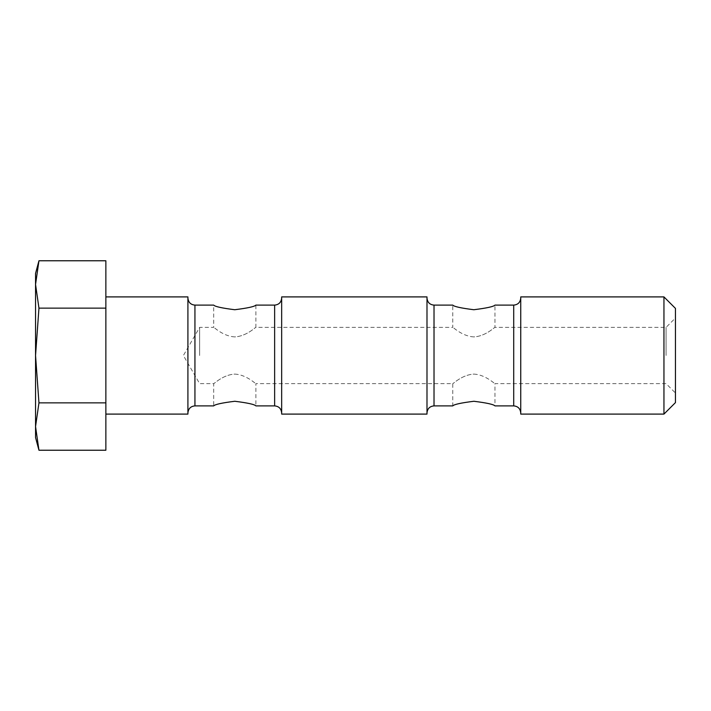 <?xml version="1.0" encoding="UTF-8"?>
<svg xmlns="http://www.w3.org/2000/svg" width="711" height="711" viewBox="0 0 711 711"><rect width="100%" height="100%" fill="white"/><g stroke="black" fill="none" stroke-linecap="round" stroke-linejoin="round"><path stroke-width="0.53" stroke-dasharray="3.56 2.67" d="M105.868 355.5L105.868 296.905L105.868 355.5M105.868 450.232L105.868 260.768M666.074 355.5L666.074 327.371L666.074 355.5M199.631 355.5L199.631 327.371L199.631 355.5M473.873 336.898C462.159 336.356 452.987 326.944 452.774 327.371C452.996 327.007 462.123 336.285 473.802 336.898C485.577 336.383 494.749 326.944 494.963 327.371C494.74 326.998 485.604 336.321 473.873 336.898M234.79 336.898C223.076 336.356 213.904 326.944 213.691 327.371C213.913 327.007 223.032 336.285 234.719 336.898C246.495 336.383 255.667 326.944 255.88 327.371C255.658 326.998 246.521 336.321 234.79 336.898M234.79 374.102C246.495 374.644 255.676 384.056 255.88 383.629C255.658 383.993 246.539 374.715 234.852 374.102C223.076 374.617 213.913 384.056 213.691 383.629C213.913 384.002 223.058 374.679 234.79 374.102M473.873 374.102C485.586 374.644 494.758 384.056 494.963 383.629C494.749 383.993 485.622 374.715 473.935 374.102C462.159 374.617 452.996 384.056 452.774 383.629C452.996 384.002 462.141 374.679 473.873 374.102M675.45 402.604L675.45 317.995L666.074 327.371L494.963 327.371L494.963 305.108C493.692 306.592 486.662 308.13 473.873 309.729C461.066 308.13 454.036 306.583 452.774 305.108L452.774 327.371L255.88 327.371L255.88 305.108C254.609 306.592 247.579 308.13 234.79 309.729C221.983 308.13 214.953 306.583 213.691 305.108L213.691 327.371L199.631 327.371L183.385 355.5L199.631 383.629L213.691 383.629L213.691 405.892C214.962 404.408 221.992 402.87 234.79 401.271C247.588 402.87 254.627 404.417 255.88 405.892L255.88 383.629L452.774 383.629L452.774 405.892C454.045 404.408 461.075 402.87 473.873 401.271C486.671 402.87 493.71 404.417 494.963 405.892L494.963 383.629L666.074 383.629L675.45 393.005L675.45 308.396M187.908 414.095L187.908 296.905M187.908 355.5L187.908 298.069L187.908 355.5M281.663 414.095L281.663 296.905M426.991 414.095L426.991 296.905M426.991 355.5L426.991 298.069L426.991 355.5M520.745 414.095L520.745 296.905M663.95 414.095L663.95 296.905M675.45 317.995L675.45 393.005M35.55 437.541L35.55 426.547L38.954 402.861L35.55 355.5L38.954 308.139L35.55 284.453L38.954 260.768M38.954 308.139L105.868 308.139M38.954 402.861L105.868 402.861M35.55 426.547L35.55 273.459M513.715 405.892L513.715 305.108M434.021 405.892L434.021 305.108M274.633 405.892L274.633 305.108M194.938 405.892L194.938 305.108"/><path stroke-width="1.07" d="M38.954 260.768L35.55 284.453L35.55 273.459L38.954 260.768L105.868 260.768L105.868 450.232L38.954 450.232L35.55 426.547L38.954 450.232L35.55 437.541L35.55 426.547L38.954 402.861L105.868 402.861M513.715 405.892L494.963 405.892C493.683 404.408 486.653 402.87 473.899 401.271C461.083 402.87 454.036 404.408 452.774 405.892L434.021 405.892L434.021 305.108L452.774 305.108C454.062 306.592 461.083 308.13 473.846 309.729C486.662 308.13 493.701 306.592 494.963 305.108L513.715 305.108L513.715 405.892C517.946 406.274 520.292 408.621 520.745 412.931M274.633 405.892L255.88 405.892C254.6 404.408 247.57 402.87 234.817 401.271C221.992 402.87 214.953 404.408 213.691 405.892L194.938 405.892L194.938 305.108L213.691 305.108C214.98 306.592 222.001 308.13 234.763 309.729C247.579 308.13 254.618 306.592 255.88 305.108L274.633 305.108L274.633 405.892C278.863 406.274 281.209 408.621 281.663 412.931M105.868 296.905L187.908 296.905L187.908 414.095L105.868 414.095M281.663 296.905L281.663 414.095L426.991 414.095L426.991 296.905L281.663 296.905M520.745 296.905L520.745 414.095L663.95 414.095L663.95 296.905L520.745 296.905M663.95 296.905L675.45 308.396L675.45 402.604L663.95 414.095M35.55 426.547L35.55 284.453L38.954 308.139L35.55 355.5L38.954 402.861M38.954 308.139L105.868 308.139M194.938 305.108C190.708 304.726 188.362 302.379 187.908 298.069M194.938 405.892C190.708 406.274 188.362 408.621 187.908 412.931M274.633 305.108C278.863 304.726 281.209 302.379 281.663 298.069M434.021 305.108C429.791 304.726 427.444 302.379 426.991 298.069M434.021 405.892C429.791 406.274 427.444 408.621 426.991 412.931M513.715 305.108C517.946 304.726 520.292 302.379 520.745 298.069"/></g></svg>
